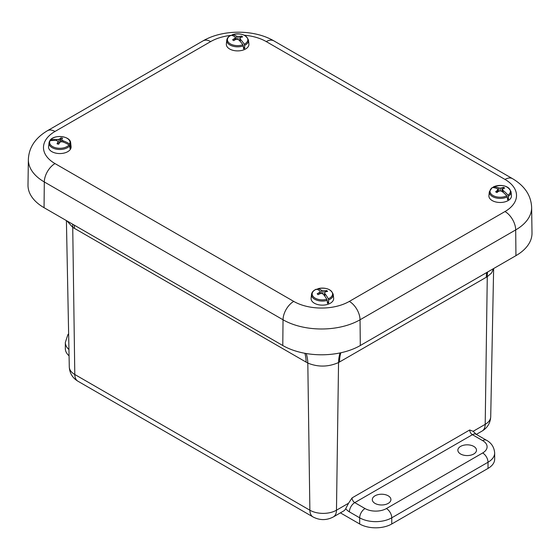 <?xml version="1.0" encoding="UTF-8"?>
<svg xmlns="http://www.w3.org/2000/svg" width="560" height="560" viewBox="0 0 560 560"><rect width="100%" height="100%" fill="white"/><g stroke="black" fill="none" stroke-linecap="round" stroke-linejoin="round"><path stroke-width="0.84" d="M375.025 495.803A9.31 5.376 180 0 1 385.147 494.627A9.31 5.376 180 0 1 390.915 499.569A9.31 5.376 180 0 1 381.612 504.973A9.31 5.376 180 0 1 372.302 499.569A9.31 5.376 180 0 1 375.025 495.803M460.593 446.397A9.31 5.376 180 0 1 470.708 445.228A9.31 5.376 180 0 1 476.483 450.163A9.31 5.376 180 0 1 467.173 455.574A9.31 5.376 180 0 1 457.87 450.163A9.31 5.376 180 0 1 460.593 446.397M340.102 352.919A45.381 26.537 -119.4 0 0 338.548 362.544L336.476 510.209L348.551 503.237L345.702 508.697A15.127 8.736 60 0 1 343.532 511.049L333.347 516.936A15.127 8.736 60 0 0 336.476 510.209A18.809 10.857 180 0 1 309.876 510.209A15.127 8.736 120 0 0 313.005 516.936C319.781 520.471 326.564 520.471 333.347 516.936M340.403 512.862L359.674 523.985A22.687 13.097 0 0 0 391.762 523.985L391.762 517.811L488.019 462.238A22.687 13.097 0 0 0 494.669 452.97C494.172 447.167 491.435 442.925 486.451 440.244L476.189 434.322A7.56 4.368 120 0 0 472.409 434.693L482.671 440.622A7.56 4.368 -60 0 1 486.451 440.244M345.702 508.697A11.375 6.566 -120 0 0 349.405 511.882L359.674 517.811A7.56 4.368 -60 0 1 365.022 508.55L354.753 502.621L472.409 434.693A3.815 2.198 -120 0 1 469.714 429.975L473.13 431.312L476.189 434.322M68.635 333.76L67.823 334.81L65.331 342.454L65.331 348.628A22.687 13.097 0 0 0 69.069 355.824M482.671 440.622A15.127 8.736 180 0 1 482.671 452.97A7.56 4.368 60 0 1 488.019 462.238L488.019 468.412A22.687 13.097 0 0 0 494.669 459.144L494.669 452.97M488.019 468.412L391.762 523.985M348.551 503.237L352.058 497.903A3.815 2.198 60 0 0 354.753 502.621A7.56 4.368 120 0 0 349.405 511.882M340.844 352.758A45.381 26.201 -120 0 0 339.507 361.998L486.318 277.235A105.616 59.99 120.8 0 0 487.277 276.675A45.381 25.858 59.4 0 1 487.571 272.041M476.315 434.392L482.076 431.067C487.452 427.833 490.336 423.066 490.714 416.787A18.809 10.857 180 0 1 485.205 424.34L487.277 276.675L491.498 273.084L493.591 268.569M306.215 353.521A45.381 26.775 -61.1 0 1 307.811 363.076C318.045 367.241 328.293 367.059 338.548 362.544A105.616 59.99 120.8 0 0 339.507 361.998M72.618 224.182A45.381 25.613 -58.9 0 1 72.73 227.353A110.565 62.804 -120.8 0 0 74.438 228.361L306.103 362.11A110.565 62.804 -120.8 0 0 307.811 363.076L309.876 510.209L74.795 374.486A18.809 10.857 180 0 1 69.286 366.933C69.664 373.219 72.548 377.979 77.924 381.213A15.127 8.736 -60 0 1 74.795 374.486L72.73 227.353L66.976 220.927M515.949 255.654A54.817 31.647 -0 0 0 532 233.016L531.636 207.438A54.453 31.437 -0 0 1 515.69 229.922A15.127 8.736 -120 0 0 504.994 211.54L349.349 301.399A15.127 8.736 60 0 1 360.045 319.781L515.69 229.922L515.949 255.654L360.304 345.52L360.045 319.781A54.453 31.437 -0 0 1 283.038 319.781A15.127 8.736 120 0 1 293.734 301.399L55.006 163.576A15.127 8.736 120 0 0 44.31 181.958L283.038 319.781L282.779 345.52A54.817 31.647 -0 0 0 360.304 345.52M55.006 163.576A39.326 22.708 180 0 1 55.006 131.46A15.127 8.736 -120 0 0 47.446 130.711C35.238 137.991 28.882 147.574 28.364 159.467L28 185.052A54.817 31.647 -0 0 0 44.051 207.69L282.779 345.52M497.966 191.737L497.861 189.49A23.107 6.748 -105.1 0 0 497.161 188.622A23.142 12.887 -121.7 0 0 492.394 187.53L491.939 188.041M492.394 187.53A10.199 5.887 -0 0 0 492.975 195.496A10.199 5.887 -0 0 0 506.772 195.832L507.269 196.889A6609.232 3680.362 58.3 0 1 507.577 199.766A11.172 6.454 -0 0 0 508.564 199.192L507.444 198.548M506.772 195.832A23.142 12.887 -121.7 0 0 501.893 191.359A23.107 16.954 -145.7 0 0 500.185 190.834A23.107 16.954 145.7 0 0 498.477 191.359A23.142 12.887 121.7 0 0 496.951 192.563A5.565 3.213 180 0 1 495.656 191.814A23.142 13.818 -61.8 0 1 497.161 190.596A23.107 7.679 -78.2 0 1 497.861 189.49M508.564 199.192A6609.232 3946.705 -118.2 0 0 508.431 196.224A10.871 6.279 180 0 0 511.035 191.744L511.448 195.566A11.284 6.517 180 0 1 500.185 202.482A11.284 6.517 180 0 1 488.922 195.566L489.335 191.744A10.871 6.279 180 0 0 495.341 197.75A10.871 6.279 180 0 0 507.269 196.889M502.285 191.653L502.432 191.107M503.027 188.839L503.419 187.334A5.565 3.213 180 0 1 504.714 188.083A23.142 12.887 121.7 0 0 503.209 188.622A23.107 6.748 105.1 0 0 502.509 189.49A23.107 7.679 78.2 0 1 503.209 190.596A23.142 13.818 61.8 0 1 507.976 195.132L508.431 196.224M500.185 190.834L500.185 188.153A23.107 17.885 -37.2 0 1 501.893 187.866A23.142 13.818 -61.8 0 1 503.419 187.334M501.984 191.415L501.893 187.866M502.404 191.737L502.509 189.49M507.976 195.132A10.199 5.887 -0 0 0 507.402 187.166A10.199 5.887 -0 0 0 493.605 186.83L493.101 187.369L493.605 186.83A23.142 13.818 61.8 0 1 498.477 187.866A23.107 17.885 37.2 0 1 500.185 188.153M498.393 191.415L498.477 187.866M503.146 192.332L503.209 190.596M497.224 192.332L497.161 190.596M240.254 41.426L240.338 39.277A23.142 11.501 69.2 0 1 244.258 44.219L244.629 45.346A6609.232 3284.162 -110.8 0 1 244.713 48.328L243.432 47.306M235.424 39.606L235.34 37.688A23.107 3.857 -99.4 0 0 234.92 36.771A23.142 10.57 -114.3 0 0 230.993 35.266A10.199 5.887 0 0 0 229.348 43.183A10.199 5.887 0 0 0 242.872 44.793L243.299 45.899A6609.232 3017.819 65.7 0 1 243.572 48.804A11.172 6.454 0 0 0 244.153 48.58A11.172 6.454 0 0 0 244.713 48.328M239.792 40.908L239.918 38.122A23.107 4.788 83.9 0 1 240.338 39.277M244.258 44.219A10.199 5.887 0 0 0 245.91 36.302A10.199 5.887 0 0 0 232.386 34.692L231.959 35.189L232.386 34.692A23.142 11.501 69.2 0 1 236.425 36.141A23.107 16.499 48.7 0 1 238 36.582A23.107 18.816 -23.3 0 1 239.806 36.456A23.142 15.792 -53 0 1 241.549 36.085A5.565 3.213 180 0 1 242.62 36.939A23.142 14.861 130.4 0 0 240.891 37.331A23.107 9.457 111.3 0 0 239.918 38.122M244.629 45.346A10.871 6.279 180 0 0 248.479 40.159L248.892 43.974A11.284 6.517 180 0 1 244.223 49.665A11.284 6.517 180 0 1 232.176 50.085A11.284 6.517 180 0 1 226.366 43.974L226.779 40.159C227.08 38.101 228.431 36.484 230.825 35.294M242.872 44.793A23.142 10.57 -114.3 0 0 238.833 39.907A23.107 15.568 -134.6 0 0 237.258 39.228A23.107 17.885 158.8 0 0 235.452 39.585A23.142 14.861 130.4 0 0 233.709 40.642A5.565 3.213 180 0 1 232.638 39.788A23.142 15.792 -53 0 1 234.367 38.717A23.107 10.388 -72.1 0 1 235.34 37.688M236.327 39.396L236.425 36.141M234.416 40.194L234.367 38.717M241.178 37.254L241.549 36.085M230.993 35.266L230.629 35.742L230.993 35.266M237.979 39.522L238 36.582M239.855 39.48L239.806 36.456M324.779 296.135L324.877 293.657A23.142 10.101 72.8 0 1 328.293 298.788L328.608 299.929A6609.232 2885.463 -107.2 0 1 328.664 302.918L327.306 301.595M320.208 293.678L320.124 291.816A23.107 2.219 -96.4 0 0 319.865 290.878A23.142 9.17 -110.6 0 0 316.449 289.191A10.199 5.887 0 0 0 313.6 296.996A10.199 5.887 0 0 0 326.823 299.285L327.201 300.412A6609.232 2619.127 69.4 0 1 327.46 303.331A11.172 6.454 0 0 0 328.076 303.135A11.172 6.454 0 0 0 328.664 302.918M324.478 295.722L324.618 292.481A23.107 3.15 86.9 0 1 324.877 293.657M328.293 298.788A10.199 5.887 0 0 0 331.142 290.983A10.199 5.887 0 0 0 317.919 288.694L317.548 289.163L317.919 288.694A23.142 10.101 72.8 0 1 321.461 290.332A23.107 15.561 54.1 0 1 322.945 290.85A23.107 19.124 -14.7 0 1 324.779 290.822A23.142 16.709 -47.5 0 1 326.627 290.535A5.565 3.213 180 0 1 327.558 291.445A23.142 15.771 135.8 0 0 325.724 291.746A23.107 10.829 115.1 0 0 324.618 292.481M328.608 299.929A10.871 6.279 180 0 0 333.221 294.399L333.634 298.221A11.284 6.517 180 0 1 328.132 304.227A11.284 6.517 180 0 1 316.491 304.185A11.284 6.517 180 0 1 311.108 298.221L311.521 294.399C311.885 292.117 313.481 290.388 316.316 289.205M326.823 299.285A23.142 9.17 -110.6 0 0 323.281 294.203A23.107 14.63 -129.3 0 0 321.797 293.447A23.107 18.193 166.6 0 0 319.963 293.72A23.142 15.771 135.8 0 0 318.115 294.679A5.565 3.213 180 0 1 317.184 293.769A23.142 16.709 -47.5 0 1 319.018 292.796A23.107 11.76 -68.4 0 1 320.124 291.816M321.363 293.503L321.461 290.332M319.06 294.168L319.018 292.796M326.242 291.641L326.627 290.535M316.449 289.191L316.134 289.646L316.449 289.191M322.91 294.007L322.945 290.85M324.8 292.355L324.779 290.822M63.245 142.086L63.273 140.861A23.142 18.144 34.5 0 1 69.629 144.004L70.252 144.963A6609.232 5181.652 -145.5 0 1 70.497 147.889L69.902 147.756M57.841 144.025L57.701 141.12A23.107 13.3 -123.4 0 0 56.357 140.504A23.142 17.213 -148.3 0 0 50.001 140.798A10.199 5.887 0 0 0 56.224 147.917A10.199 5.887 0 0 0 69.027 144.928L69.678 145.852A6609.232 4915.309 31.7 0 1 70.007 148.645A11.172 6.454 0 0 0 70.273 148.274A11.172 6.454 0 0 0 70.497 147.889M61.852 141.82L61.929 140.007A23.107 14.231 60.1 0 1 63.273 140.861M69.629 144.004A10.199 5.887 0 0 0 63.406 136.892A10.199 5.887 0 0 0 50.603 139.874L49.952 140.56L50.603 139.874A23.142 18.144 34.5 0 1 57.008 139.503A23.107 19.306 -3.5 0 1 58.856 139.342A23.107 13.349 -63.4 0 1 60.123 138.684A23.142 7.112 -79.4 0 1 60.893 137.872A5.565 3.213 180 0 1 62.601 138.243A23.142 6.174 103.9 0 0 61.859 139.062A23.107 1.092 90.5 0 1 61.929 140.007M70.252 144.963A10.871 6.279 180 0 0 70.665 142.814L71.078 146.636A11.284 6.517 180 0 1 70.378 149.331A11.284 6.517 180 0 1 57.456 153.412A11.284 6.517 180 0 1 48.552 146.636L49.448 141.197M69.027 144.928A23.142 17.213 -148.3 0 0 62.622 141.862A23.107 18.375 176.9 0 0 60.774 141.785A23.107 12.418 120.1 0 0 59.507 142.681A23.142 6.174 103.9 0 0 58.737 144.172A5.565 3.213 180 0 1 57.029 143.801A23.142 7.112 -79.4 0 1 57.771 142.303M57.001 140.784L57.008 139.503M60.459 141.995L60.893 137.872M50.001 140.798L49.378 141.449M58.94 143.773L58.856 139.342M60.249 142.142L60.123 138.684M61.74 141.813L61.859 139.062M486.318 277.235A45.381 26.201 60 0 1 486.661 272.566M482.671 452.97L386.414 508.55A7.56 4.368 60 0 1 391.762 517.811A22.687 13.097 0 0 1 359.674 517.811L359.674 523.985M482.076 431.067A15.127 8.736 -120 0 0 485.205 424.34L473.13 431.312M65.331 342.454A22.687 13.097 0 0 0 68.943 349.538M386.414 508.55A15.127 8.736 180 0 1 365.022 508.55M469.714 429.975L352.058 497.903M304.885 353.29A45.381 26.201 -60 0 1 306.103 362.11M74.263 225.127A45.381 26.201 -60 0 1 74.438 228.361M47.446 130.711L203.084 40.852C222.747 29.316 254.17 29.316 273.833 40.852L512.554 178.682A15.127 8.736 120 0 0 504.994 179.431A39.326 22.708 180 0 1 504.994 211.54M349.349 301.399A39.326 22.708 180 0 1 293.734 301.399M273.833 40.852A15.127 8.736 120 0 0 266.266 41.601L504.994 179.431M203.084 40.852A15.127 8.736 60 0 1 210.651 41.601A39.326 22.708 180 0 1 230.594 35.413M231.357 35.329A39.326 22.708 180 0 1 231.952 35.266M244.23 35.196A39.326 22.708 180 0 1 266.266 41.601M28.364 159.467A54.453 31.437 -0 0 0 44.31 181.958L44.051 207.69M55.006 131.46L210.651 41.601M243.299 45.899A10.871 6.279 180 0 1 232.015 45.92A10.871 6.279 180 0 1 226.779 40.159M327.201 300.412A10.871 6.279 180 0 1 311.521 294.399M69.678 145.852A10.871 6.279 180 0 1 57.141 149.289A10.871 6.279 180 0 1 48.965 142.814M77.924 381.213L313.005 516.936M490.714 416.787L493.633 268.541M69.286 366.933L66.409 220.598M512.554 178.682C524.762 185.962 531.118 195.545 531.636 207.438M492.142 187.6L489.335 191.744M511.035 191.744C508.13 185.703 502.25 184.079 493.395 186.872M248.479 40.159C246.134 34.594 240.716 32.774 232.246 34.706M333.221 294.399C331.142 289.1 326.004 287.196 317.807 288.694M70.665 142.814C70.35 135.94 54.418 134.26 50.12 140.154"/></g></svg>
